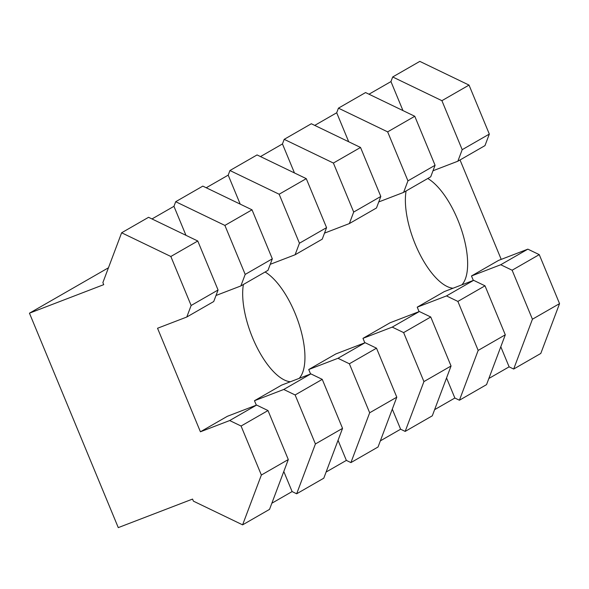 <?xml version="1.0" encoding="UTF-8"?>
<svg xmlns="http://www.w3.org/2000/svg" width="589" height="589" viewBox="0 0 589 589"><rect width="100%" height="100%" fill="white"/><g stroke="black" fill="none" stroke-linecap="round" stroke-linejoin="round"><path stroke-width="0.88" d="M200.415 431.789L157.535 328.257L186.794 317.015L191.138 305.485L170.839 256.487L121.628 232.78L102.876 282.595L103.73 284.656L29.45 313.186L118.271 527.619L192.551 499.082L193.406 501.143L242.609 524.851L261.361 475.029L241.07 426.031L229.681 420.546L200.415 431.789L227.347 416.305L256.605 405.063L229.681 420.546M501.217 259.381L460.031 159.958M241.07 426.031L268.002 410.555L256.605 405.063M261.361 475.029L288.293 459.553L268.002 410.555M471.48 275.976L498.603 260.39L527.862 249.147L500.738 264.741L471.48 275.976L473.328 280.438M500.738 264.741L512.128 270.226L532.427 319.223L513.674 369.045L509.117 366.844L500.797 346.774M509.117 366.844L488.855 378.491M417.226 307.163L444.349 291.57L473.615 280.327L446.484 295.921L417.226 307.163L419.074 311.625M446.484 295.921L457.881 301.413L478.172 350.411L459.42 400.226L454.863 398.031L446.55 377.954M454.863 398.031L434.608 409.672M362.971 338.344L390.102 322.757L419.361 311.515L392.237 327.109L362.971 338.344L364.819 342.805M392.237 327.109L403.627 332.594L423.925 381.591L405.173 431.413L400.616 429.212L392.296 409.141M400.616 429.212L380.354 440.859M308.724 369.531L335.848 353.937L365.114 342.695L337.983 358.289L308.724 369.531L310.572 373.993M337.983 358.289L349.373 363.781L369.671 412.779L350.919 462.593L346.361 460.399L338.049 440.322M346.361 460.399L326.107 472.039M254.47 400.719L281.601 385.125L310.859 373.882L283.736 389.476L254.47 400.719L256.318 405.173M283.736 389.476L295.126 394.961L315.417 443.959L296.665 493.781L292.115 491.579L283.795 471.509M292.115 491.579L271.853 503.227M151.984 218.946L173.954 206.319L175.691 201.71L202.815 186.117L252.026 209.824L272.317 258.821L245.193 274.415L240.849 285.945L267.98 270.351L272.317 258.821M185.962 235.32L173.954 206.319M206.231 187.766L228.201 175.139L229.938 170.523L257.062 154.929L306.273 178.644L326.571 227.641L299.44 243.228L295.104 254.765L322.227 239.171L326.571 227.641M240.216 204.133L228.201 175.139M260.485 156.578L282.455 143.952L284.192 139.343L311.316 123.749L360.527 147.456L380.818 196.454L353.694 212.047L349.351 223.577L376.481 207.983L380.818 196.454M294.463 172.952L282.455 143.952M314.74 125.398L336.702 112.771L338.439 108.155L365.563 92.561L414.774 116.276L435.072 165.273L407.949 180.86L403.605 192.397L430.728 176.803L435.072 165.273M348.717 141.765L336.702 112.771M368.986 94.211L390.956 81.584L392.694 76.968L419.817 61.381L469.028 85.088L489.319 134.086L462.196 149.68L457.859 161.209L484.983 145.616L489.319 134.086M402.964 110.585L390.956 81.584M406.093 190.969A59.577 24.274 69 0 0 418.58 251.636A59.577 24.274 69 0 0 453.044 288.235M461.886 284.833A59.577 24.274 69 0 0 461.886 231.006A59.577 24.274 69 0 0 427.783 178.496M243.397 284.48A59.577 24.274 69 0 0 255.898 345.176A59.577 24.274 69 0 0 290.37 381.753M299.175 378.374A59.577 24.274 69 0 0 299.197 324.546A59.577 24.274 69 0 0 265.087 272.015M186.794 317.015L213.726 301.539L218.07 290.009L191.138 305.485M218.07 290.009L197.771 241.011L148.561 217.297L121.628 232.78M170.839 256.487L197.771 241.011M29.45 313.186L108.457 267.774M513.674 369.045L540.798 353.452L559.55 303.629L539.252 254.632L527.862 249.147M459.42 400.226L486.543 384.632L505.296 334.817L485.005 285.82L473.615 280.327M405.173 431.413L432.297 415.819L451.049 365.997L430.75 317L419.361 311.515M350.919 462.593L378.042 446.999L396.795 397.185L376.504 348.187L365.114 342.695M296.665 493.781L323.795 478.187L342.548 428.365L322.249 379.368L310.859 373.882M242.609 524.851L269.541 509.367L288.293 459.553M433.003 170.758L457.859 161.209M392.694 76.968L441.905 100.682L462.196 149.68M378.756 201.939L403.605 192.397M338.439 108.155L387.65 131.862L407.949 180.86M324.502 233.126L349.351 223.577M284.192 139.343L333.396 163.05L353.694 212.047M270.255 264.306L295.104 254.765M229.938 170.523L279.149 194.23L299.44 243.228M216.001 295.494L240.849 285.945M175.691 201.71L224.895 225.418L245.193 274.415M441.905 100.682L469.028 85.088M387.65 131.862L414.774 116.276M333.396 163.05L360.527 147.456M279.149 194.23L306.273 178.644M224.895 225.418L252.026 209.824M315.417 443.959L342.548 428.365M369.671 412.779L396.795 397.185M423.925 381.591L451.049 365.997M478.172 350.411L505.296 334.817M532.427 319.223L559.55 303.629M512.128 270.226L539.252 254.632M457.881 301.413L485.005 285.82M403.627 332.594L430.75 317M349.373 363.781L376.504 348.187M295.126 394.961L322.249 379.368"/></g></svg>
